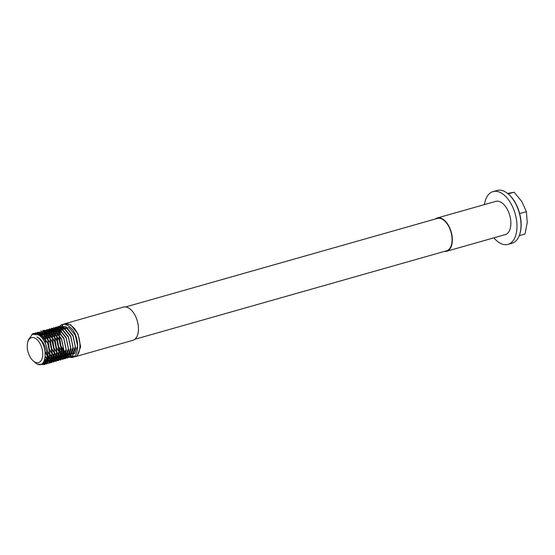 <?xml version="1.0" encoding="UTF-8"?>
<svg xmlns="http://www.w3.org/2000/svg" width="555" height="555" viewBox="0 0 555 555"><rect width="100%" height="100%" fill="white"/><g stroke="black" fill="none" stroke-linecap="round" stroke-linejoin="round"><path stroke-width="0.83" d="M508.755 194.417L509.219 194.847A26.716 14.832 74.2 0 1 520.084 233.121L519.91 233.724A27.431 15.228 -105.8 0 0 508.755 194.417A27.431 15.228 -105.8 0 0 506.056 192.321A27.431 15.228 -105.8 0 0 497.058 190.455L493.027 191.6A27.431 15.228 74.2 0 1 502.018 193.466A27.431 15.228 74.2 0 1 516.677 221.341A27.431 15.228 74.2 0 1 508.012 244.38A27.431 15.228 74.2 0 1 499.021 242.521A27.431 15.228 74.2 0 1 493.86 237.845M508.012 244.38L512.043 243.236A27.431 15.228 -105.8 0 0 519.91 233.724M64.824 323.718L123.39 307.095A17.281 9.595 74.2 0 1 129.051 308.268A17.281 9.595 74.2 0 1 138.285 325.827A17.281 9.595 74.2 0 1 132.825 340.34L75.418 356.643L77.249 355.679L80.648 346.792L78.005 333.999L70.7 324.835L64.824 323.718L62.833 324.724L58.851 333.777L60.918 346.736L67.495 355.769C54.806 348.172 57.151 315.989 70.499 325.23C83.958 332.605 82.383 364.573 69.805 355.11M69.632 355.498L75.418 356.643M34.299 361.735A12.959 7.194 -105.8 0 0 42.749 355.151A12.959 7.194 -105.8 0 0 35.714 338.564A12.959 7.194 -105.8 0 0 27.75 342.178A12.959 7.194 -105.8 0 0 33.023 360.743A12.959 7.194 -105.8 0 0 34.299 361.735M33.023 360.743L36.054 363.303C47.154 371.42 48.778 343.365 36.942 336.947C45.572 340.506 50.11 359.029 45.08 364.163C51.122 359.05 46.96 339.341 38.503 334.901L32.419 334.263L28.444 339.743L27.75 342.178M134.809 339.306L446.581 250.798A16.823 9.338 -105.8 0 0 451.895 236.666A16.823 9.338 -105.8 0 0 442.904 219.565A16.823 9.338 -105.8 0 0 437.389 218.427L125.617 306.936M507.61 193.445L514.166 192.203L521.825 201.514L526.39 211.698L519.66 213.606M437.264 217.983L495.802 201.368A17.281 9.595 74.2 0 1 501.463 202.54A17.281 9.595 74.2 0 1 510.697 220.099A17.281 9.595 74.2 0 1 505.237 234.619L446.706 251.235A17.281 9.595 -105.8 0 0 452.165 236.721A17.281 9.595 -105.8 0 0 442.932 219.163A17.281 9.595 -105.8 0 0 437.264 217.983A17.281 9.595 -105.8 0 0 435.287 219.024M444.479 251.394A17.281 9.595 -105.8 0 0 446.706 251.235M526.39 211.698L527.25 222.409L525.023 233.995L519.272 235.632M514.166 192.203L508.172 193.91M484.425 204.601A27.431 15.228 74.2 0 1 493.027 191.6M45.08 364.163L44.657 364.545L37.539 364.274L36.838 363.754M31.788 334.623L32.842 333.631L40.536 333.735L47.695 342.692L50.283 355.2L46.96 363.886L40.876 364.233M34.278 333.763L35.145 332.972L42.846 333.083L49.999 342.04L52.586 354.548L49.263 363.234L42.582 363.248M35.95 333.867L37.456 332.32L45.149 332.424L52.302 341.38L54.889 353.889L51.573 362.582L45.926 363.137M45.794 363.074L43.769 361.804M40.591 331.134L47.453 331.772L54.605 340.728L57.193 353.237L53.877 361.922L46.738 361.645M46.474 361.458L44.671 359.855M39.127 335.296L39.565 334.249M42.895 330.482L49.756 331.12L56.908 340.076L59.503 352.585L56.18 361.27L49.062 361L47.418 359.654M46.974 359.21L45.274 357.115M40.411 340.09L40.446 339.48M40.834 336.719L44.365 330.357L52.059 330.461L59.212 339.417L61.806 351.932L58.483 360.618L51.365 360.348L47.883 356.879M47.147 355.824L45.267 352.356M42.95 344.225L42.756 342.296M42.749 338.911L46.669 329.705L54.362 329.809L61.522 338.765L64.109 351.273L60.786 359.966L53.668 359.695L47.806 352.217M45.184 342.997L45.08 337.898L48.979 329.046L56.672 329.157L63.825 338.113L66.413 350.621L63.097 359.307L55.972 359.036L49.395 349.921L47.383 337.246L51.282 328.394L58.976 328.504L66.128 337.454L68.716 349.969L65.4 358.655L58.282 358.384L51.705 349.268L49.686 336.594L53.585 327.741L61.279 327.845L68.431 336.802L71.026 349.31L67.703 358.003L60.585 357.732L54.008 348.609L51.99 335.935L55.889 327.089L63.582 327.193L70.735 336.15L73.329 348.658L70.006 357.344L62.888 357.073L56.312 347.957L54.3 335.282L58.192 326.43L65.885 326.541L73.045 335.491L75.633 348.006L72.31 356.692L65.192 356.421C52.503 348.831 54.848 316.641 68.196 325.882C81.654 333.257 80.073 365.225 67.495 355.769L68.785 353.209L74.814 353.452L77.596 346.056L75.348 335.407L69.209 327.79L62.604 327.707L59.246 335.269L60.918 346.077L66.482 353.861L72.504 354.104L75.293 346.715L73.045 336.059L66.905 328.442L60.301 328.366L56.936 335.921L58.615 346.736L64.179 354.52L70.201 354.763L72.989 347.368L70.742 336.719L64.602 329.094L57.997 329.018L54.633 336.573L56.312 347.388L61.876 355.172L67.897 355.415L70.686 348.02L68.431 337.371L62.292 329.753L55.694 329.67L52.33 337.225L54.002 348.041L59.565 355.824L65.594 356.067L68.383 348.679L66.128 338.023L59.989 330.405L53.391 330.322L50.026 337.884L51.698 348.7L57.262 356.483L63.291 356.726L66.08 349.331L63.825 338.682L57.685 331.058L51.088 330.981L47.723 338.536L49.395 349.352L54.959 357.136L60.981 357.378L63.77 349.983L61.522 339.334L55.382 331.71L48.778 331.633L45.413 339.188L45.503 343.712M47.085 358.259L44.851 361.957L42.999 362.831M37.837 334.533L41.556 335.636L47.695 343.261L49.943 353.91L46.766 361.589L49.464 360.646L52.246 353.257L49.999 342.601L43.859 334.984L37.83 334.526M46.349 361.825L43.547 362.151M46.433 361.583L44.254 360.903M38.718 335.026L39.565 334.249L46.162 334.332L52.302 341.949L54.556 352.598L51.768 359.994L47.161 360.528M46.766 360.355L44.893 359.099M39.939 335.921L41.868 333.597L48.465 333.673L54.605 341.297L56.86 351.946L54.071 359.342L47.612 358.78M47.078 358.343L45.337 356.463M40.799 340.597L40.869 339.91M41.41 337.301L44.171 332.945L50.776 333.021L56.915 340.645L59.163 351.294L56.374 358.69L50.352 358.447L47.931 356.171M47.113 355.082L45.163 351.565M43.276 344.953L43.068 342.775M43.151 339.466L46.474 332.285L53.079 332.369L59.218 339.986L61.466 350.642L58.677 358.031L52.656 357.788L47.709 351.44M69.174 353.93L68.785 353.209"/></g></svg>
